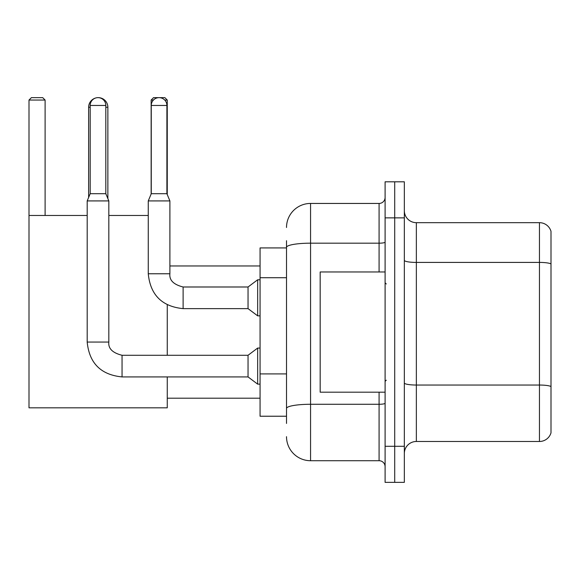 <?xml version="1.0" encoding="UTF-8"?>
<svg xmlns="http://www.w3.org/2000/svg" width="580" height="580" viewBox="0 0 580 580"><rect width="100%" height="100%" fill="white"/><g stroke="black" fill="none" stroke-linecap="round" stroke-linejoin="round"><path stroke-width="0.87" d="M286.513 270.512L286.513 240.707L286.513 247.921L260.065 247.921L260.065 416.23L286.513 416.23M286.513 423.443L286.513 240.707M385.098 446.288L385.098 482.357L394.712 482.357L394.712 446.288L394.712 482.357L404.333 482.357L404.333 446.288L394.712 446.288L394.712 217.87L394.712 446.288L385.098 446.288L385.098 217.87L394.712 217.87L394.712 181.801L394.712 217.87L404.333 217.87L404.333 446.288M404.333 217.87L404.333 181.801L385.098 181.801L385.098 217.87M286.513 227.483A24.041 24.041 0 0 1 310.561 203.442L310.561 460.716L379.081 460.716L379.081 392.189M310.561 203.442L379.081 203.442A6.01 6.01 0 0 0 385.098 197.432M286.513 412.626L286.513 381.118M385.098 466.726A6.01 6.01 0 0 0 379.081 460.716M310.561 460.716A24.041 24.041 0 0 1 286.513 436.667M404.333 453.502A12.02 12.02 0 0 1 416.353 441.482L539.458 441.482L539.458 222.676L416.353 222.676A12.02 12.02 0 0 1 404.333 210.656A12.02 12.02 0 0 0 416.353 222.676L416.353 441.482M551 231.333A12.02 12.02 0 0 0 539.458 222.676A12.02 12.02 0 0 1 551 231.333L551 432.825A12.02 12.02 0 0 1 539.458 441.482M404.333 260.326A12.02 2.088 0 0 0 416.353 262.414L539.458 262.414A12.02 2.088 180 0 1 551 263.914L551 386.541A12.02 2.088 180 0 0 539.458 385.04L416.353 385.04A12.02 2.088 0 0 1 404.333 382.952M88.631 197.454L88.631 107.264A9.621 9.621 0 0 1 95.852 97.947M98.121 97.65A9.621 9.621 0 0 1 98.245 97.643A9.621 9.621 0 0 1 107.865 107.264L105.821 107.264M107.865 198.606L107.865 107.264M167.257 376.92L167.257 407.82L29 407.82L29 100.05L31.407 97.643L42.703 97.643L45.109 100.05L29 100.05M45.109 215.463L45.109 100.05M29 215.463L87.189 215.463M108.83 215.463L148.262 215.463M167.257 355.279L167.257 304.812M153.439 100.05L151.148 100.05L153.548 97.643L164.85 97.643L167.257 100.05L167.257 194.568M167.257 100.05L164.72 100.05M151.148 100.05L151.148 193.988M105.821 193.706L90.19 193.706L90.19 105.459A7.815 7.815 0 0 1 98.005 97.643A7.815 7.815 0 0 1 105.821 105.459L105.821 193.706L108.83 200.919L108.83 342.055C108.097 348.471 112.505 352.879 122.054 355.279L122.054 376.92C100.898 374.832 89.276 363.211 87.189 342.055L87.189 200.919L108.83 200.919M122.054 355.279L248.044 355.279L248.044 376.92L122.054 376.92C100.898 374.832 89.276 363.211 87.189 342.055L108.83 342.055C108.097 348.471 112.505 352.879 122.054 355.279C112.505 352.879 108.097 348.471 108.83 342.055M248.044 355.279L257.658 348.065L257.658 384.134L260.065 384.134M166.895 193.706L151.264 193.706L151.264 105.459A7.815 7.815 0 0 1 159.079 97.643A7.815 7.815 0 0 1 166.895 105.459L166.895 193.706L169.897 200.919L148.262 200.919L148.262 273.767L169.875 273.767M169.897 200.919L169.897 273.767C169.172 280.183 173.579 284.591 183.12 286.991L248.044 286.991L248.044 308.632L183.12 308.632L183.12 287.013M248.044 286.991L257.658 279.785L257.658 315.846L260.065 315.846M385.098 271.969L320.174 271.969L320.174 392.189L385.098 392.189M286.513 277.726L260.065 277.726M286.513 373.904L260.065 373.904M385.098 403.23A6.01 1.044 0 0 1 379.081 404.274L310.561 404.274A24.041 4.176 180 0 0 286.513 408.45M286.513 247.356A24.041 4.176 180 0 1 310.561 243.179L379.081 243.179L379.081 203.442M379.081 271.969L379.081 243.179A6.01 1.044 0 0 0 385.098 242.136M90.19 107.264L88.631 107.264M90.19 105.459L105.821 105.459M151.264 105.459L166.895 105.459M167.257 398.199L260.065 398.199M169.897 265.959L260.065 265.959M87.189 342.055C89.276 363.211 100.898 374.832 122.054 376.92M248.044 376.92L257.658 384.134M257.658 348.065L260.065 348.065M90.19 193.706L87.189 200.919M148.262 273.767C150.35 294.923 161.972 306.544 183.12 308.632C161.972 306.544 150.35 294.923 148.262 273.767M248.044 308.632L257.658 315.846M169.897 273.767C169.172 280.183 173.579 284.591 183.12 286.991M151.264 193.706L148.262 200.919M257.658 279.785L260.065 279.785M386.295 283.99L385.098 282.786M386.295 380.168L385.098 381.364"/></g></svg>
